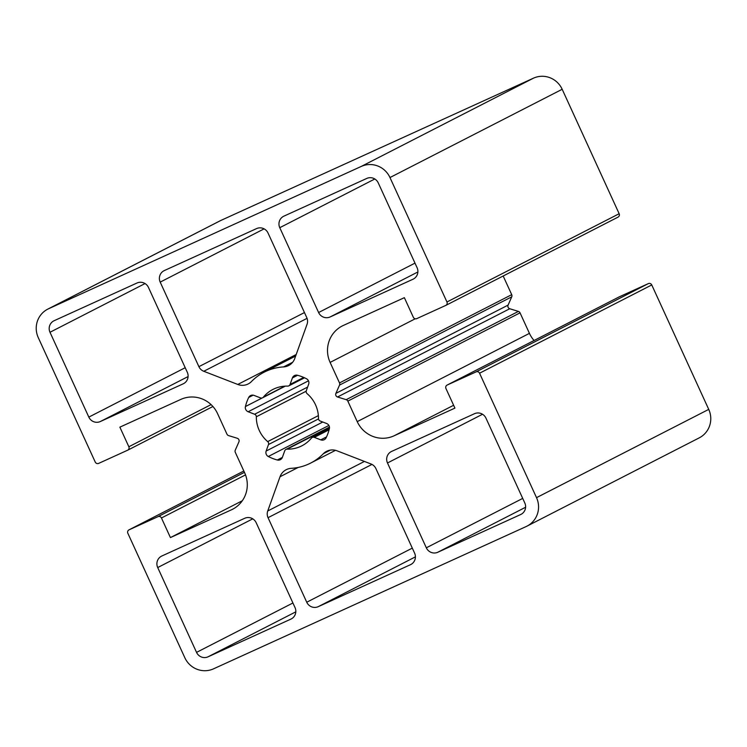 <?xml version="1.0" encoding="UTF-8"?>
<svg xmlns="http://www.w3.org/2000/svg" width="747" height="747" viewBox="0 0 747 747"><rect width="100%" height="100%" fill="white"/><g stroke="black" fill="none" stroke-linecap="round" stroke-linejoin="round"><path stroke-width="1.12" d="M283.571 366.917A51.048 49.806 -117.1 0 0 264.111 372.202A51.048 49.806 -117.1 0 0 251.478 381.53A13.203 12.876 62.9 0 1 237.779 384.453L203.782 371.278A8.805 8.59 62.9 0 1 198.898 366.665L160.194 282.123A8.805 8.59 62.9 0 1 164.34 270.563L256.566 228.591A8.805 8.59 62.9 0 1 268.042 233.036L306.756 317.578A8.805 8.59 62.9 0 1 307.054 324.282L294.757 358.513A13.203 12.876 62.9 0 1 283.571 366.917L292.656 362.267M337.018 450.815L371.016 463.98A8.805 8.59 62.9 0 1 375.9 468.593L414.604 553.144A8.805 8.59 62.9 0 1 410.448 564.704L318.222 606.676A8.805 8.59 62.9 0 1 306.746 602.231L268.042 517.68A8.805 8.59 62.9 0 1 267.734 510.985L280.032 476.745A13.203 12.876 62.9 0 1 291.218 468.341A51.048 49.806 -117.1 0 0 310.677 463.065A51.048 49.806 -117.1 0 0 323.32 453.737A13.203 12.876 62.9 0 1 337.018 450.815M208.021 656.828A8.805 8.59 62.9 0 1 196.545 652.383L157.71 567.552A8.805 8.59 62.9 0 1 161.856 555.992L244.708 518.287A8.805 8.59 62.9 0 1 256.184 522.732L295.018 607.563A8.805 8.59 62.9 0 1 290.872 619.123L208.021 656.828L295.821 611.83M417.087 267.706A8.805 8.59 62.9 0 1 412.932 279.266L330.09 316.971A8.805 8.59 62.9 0 1 318.605 312.526L279.77 227.695A8.805 8.59 62.9 0 1 283.925 216.135L366.768 178.43A8.805 8.59 62.9 0 1 378.243 182.875L417.087 267.706M307.101 393.66A31.691 30.916 62.9 0 1 318.474 418.488A2.643 2.577 -117.1 0 0 320.183 421.019L326.635 423.512A4.398 4.295 62.9 0 1 329.362 428.713A44.008 42.934 62.9 0 1 326.103 437.789A4.398 4.295 62.9 0 1 320.762 439.862L314.31 437.359A2.643 2.577 -117.1 0 0 311.424 438.106A31.691 30.916 62.9 0 1 301.853 445.828A31.691 30.916 62.9 0 1 287.175 449.143A2.643 2.577 -117.1 0 0 284.719 450.833L282.385 457.332A4.398 4.295 62.9 0 1 277.314 459.993A44.008 42.934 62.9 0 1 268.294 456.501A4.398 4.295 62.9 0 1 266.147 451.039L268.481 444.54A2.643 2.577 -117.1 0 0 267.687 441.598A31.691 30.916 62.9 0 1 256.324 416.77A2.643 2.577 -117.1 0 0 254.615 414.249L248.163 411.746A4.398 4.295 62.9 0 1 245.427 406.555A44.008 42.934 62.9 0 1 248.695 397.469A4.398 4.295 62.9 0 1 254.027 395.396L260.488 397.899A2.643 2.577 -117.1 0 0 263.364 397.152A31.691 30.916 62.9 0 1 272.944 389.43A31.691 30.916 62.9 0 1 287.623 386.115A2.643 2.577 -117.1 0 0 290.069 384.434L292.404 377.935A4.398 4.295 62.9 0 1 297.474 375.265A44.008 42.934 62.9 0 1 306.494 378.757A4.398 4.295 62.9 0 1 308.642 384.219L306.307 390.718A2.643 2.577 -117.1 0 0 307.101 393.66M619.151 213.726L562.183 89.285A22.008 21.467 62.9 0 0 533.479 78.164L220.851 220.449A22.008 21.467 62.9 0 0 219.973 220.879L47.771 309.137A22.008 21.467 62.9 0 0 38.265 337.616L95.242 462.057A2.643 2.577 -117.1 0 0 98.679 463.383L127.597 450.226A2.643 2.577 -117.1 0 0 128.848 446.762L119.865 427.153L180.83 399.402A28.162 27.48 62.9 0 1 217.564 413.633L226.957 434.147A2.643 2.577 -117.1 0 0 228.591 435.594L237.247 438.265A2.643 2.577 62.9 0 1 238.909 441.888L235.268 450.161A2.643 2.577 -117.1 0 0 235.286 452.337L244.68 472.851A28.162 27.48 62.9 0 1 232.513 509.305A28.162 27.48 62.9 0 1 231.393 509.846L170.428 537.588L161.455 517.979A2.643 2.577 -117.1 0 0 158.009 516.644L129.091 529.81A2.643 2.577 -117.1 0 0 127.849 533.274L184.817 657.715A22.008 21.467 62.9 0 0 213.521 668.836L526.149 526.551A22.008 21.467 62.9 0 0 527.027 526.121A22.008 21.467 62.9 0 0 536.523 497.651L479.555 373.211A2.643 2.577 -117.1 0 0 476.11 371.875L447.192 385.032A2.643 2.577 -117.1 0 0 445.95 388.505L454.923 408.114L393.958 435.856A28.162 27.48 62.9 0 1 357.225 421.625L347.831 401.12A2.643 2.577 -117.1 0 0 346.197 399.673L337.541 396.993A2.643 2.577 62.9 0 1 335.889 393.37L339.53 385.097A2.643 2.577 -117.1 0 0 339.502 382.922L330.109 362.407A28.162 27.48 62.9 0 1 342.275 325.963A28.162 27.48 62.9 0 1 343.396 325.421L404.36 297.67L413.334 317.279A2.643 2.577 -117.1 0 0 416.779 318.614L445.698 305.448A2.643 2.577 -117.1 0 0 446.949 301.984L619.151 213.726A2.643 2.577 62.9 0 1 617.909 217.19M242.308 500.751L170.428 537.588M503.17 275.998L511.714 294.663A2.643 2.577 62.9 0 1 511.732 296.839L508.091 305.112A2.643 2.577 -117.1 0 0 509.753 308.735L518.409 311.406A2.643 2.577 62.9 0 1 520.043 312.853L529.436 333.367A28.162 27.48 -117.1 0 0 534.077 340.501M619.188 296.876A2.643 2.577 62.9 0 1 619.403 296.774L648.321 283.617A2.643 2.577 62.9 0 1 651.757 284.943L708.735 409.384A22.008 21.467 62.9 0 1 699.229 437.863L527.027 526.121M49.993 332.275A8.805 8.59 62.9 0 1 54.139 320.715L136.99 283.01A8.805 8.59 62.9 0 1 148.466 287.455L187.301 372.286A8.805 8.59 62.9 0 1 183.155 383.846L100.303 421.551A8.805 8.59 62.9 0 1 88.828 417.106L49.993 332.275L145.039 283.561M520.65 514.543L437.807 552.248A8.805 8.59 62.9 0 1 426.322 547.803L387.488 462.972A8.805 8.59 62.9 0 1 391.643 451.412L474.485 413.707A8.805 8.59 62.9 0 1 485.97 418.161L524.805 502.983A8.805 8.59 62.9 0 1 520.65 514.543L521.35 514.188M47.771 309.137A22.008 21.467 62.9 0 1 48.648 308.716L361.268 166.432A22.008 21.467 62.9 0 1 389.971 177.543L446.949 301.984M296.195 354.508L237.779 384.453M307.064 318.343L203.782 371.278M304.459 312.563L198.898 366.665M264.121 228.853L160.194 282.123M411.149 564.349L410.448 564.704M415.416 556.86L318.222 606.676M412.307 548.121L306.746 602.231M371.969 464.419L268.042 517.68M364.424 461.431L267.734 510.985M298.184 467.445L280.032 476.745M330.454 450.077L323.32 453.737M292.927 602.988L196.545 652.383M291.563 618.768L290.872 619.123M252.757 518.838L157.71 567.552M413.623 278.911L412.932 279.266M417.881 271.973L330.09 316.971M414.987 263.131L318.605 312.526M374.817 178.981L279.77 227.695M297.558 375.293L292.404 377.935M303.721 377.44L290.069 384.434M284.803 386.171L263.364 397.152M253.186 395.163L248.695 397.469M262.234 397.936L245.427 406.555M308.474 380.83L248.163 411.746M307.615 387.086L254.615 414.249M306.186 391.213L256.324 416.77M318.362 415.631L267.687 441.598M318.502 418.908L268.481 444.54M322.779 422.018L266.147 451.039M328.885 425.454L268.294 456.501M282.357 457.416L277.314 459.993M329.474 427.461L287.175 449.143M329.091 429.786L314.31 437.359M326.523 436.911L320.762 439.862M233.615 508.707L231.393 509.846M245.52 474.896L161.455 517.979M244.446 472.347L158.009 516.644M128.988 529.856L243.83 471.002L129.091 529.81M211.084 404.613L128.848 446.762M508.091 305.112L335.889 393.37M509.753 308.735L337.541 396.993M518.409 311.406L346.197 399.673M520.043 312.853L347.831 401.12M529.436 333.367L357.225 421.625M453.625 405.276L393.958 435.856M619.403 296.774L447.192 385.032M648.321 283.617L476.11 371.875M479.555 373.211L651.757 284.943M415.22 318.792L330.109 362.407M511.714 294.663L339.502 382.922M511.732 296.839L339.53 385.097M183.846 383.491L183.155 383.846M188.104 376.553L100.303 421.551M185.209 367.711L88.828 417.106M525.608 507.25L437.807 552.248M482.534 414.258L387.488 462.972M522.704 498.408L426.322 547.803M708.735 409.384L536.523 497.651M220.851 220.449L48.648 308.716M533.479 78.164L361.268 166.432M562.183 89.285L389.971 177.543M295.653 356.039L264.111 372.202M335.515 450.329L310.677 463.065M304.533 377.795L288.846 385.835M285.317 386.134L262.57 397.796M329.446 427.125L285.952 449.423M329.371 428.675L312.218 437.462M212.923 406.499L127.709 450.18M619.291 296.82L447.089 385.088M618.012 217.144L445.8 305.402"/></g></svg>
